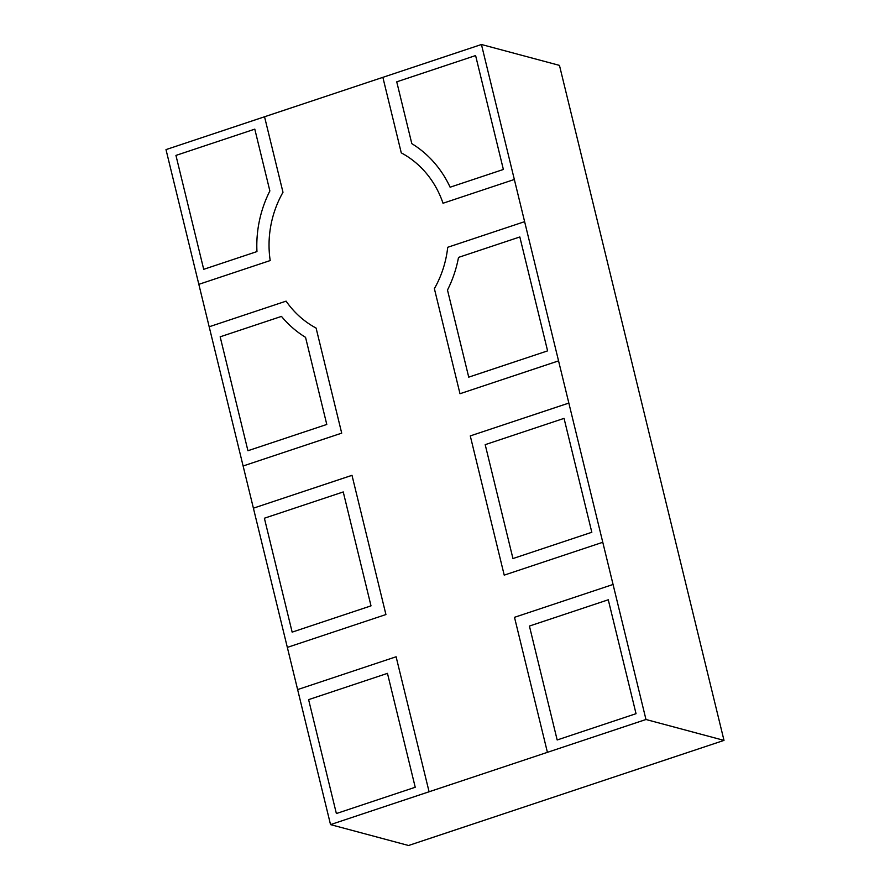 <?xml version="1.0" encoding="UTF-8"?>
<svg xmlns="http://www.w3.org/2000/svg" width="890" height="890" viewBox="0 0 890 890"><rect width="100%" height="100%" fill="white"/><g stroke="black" fill="none" stroke-linecap="round" stroke-linejoin="round"><path stroke-width="1.33" d="M330.535 824.607L165.996 149.609L481.434 44.5L559.465 65.393L724.004 740.391L645.973 719.498L330.535 824.607L408.566 845.5L724.004 740.391M481.434 44.5L645.973 719.498M254.796 129.139L175.942 155.416L203.71 269.325L256.954 251.581A111.094 101.171 105 0 1 269.87 190.95L254.796 129.139M270.182 260.559L198.837 284.333L209.183 326.775L286.102 301.143A97.766 89.033 -75 0 0 316.095 328.065L341.704 433.141L243.115 465.993L253.405 508.179L351.995 475.327L385.926 614.545L287.337 647.397L297.627 689.583L396.106 656.776L429.091 791.777L547.417 752.339L514.498 617.315L613.065 584.474L602.775 542.288L504.218 575.129L470.276 435.911L568.844 403.07L558.553 360.884L459.997 393.725L434.376 288.649A97.755 89.022 -75 0 0 447.715 247.287L524.622 221.666L514.331 179.48L443.02 203.243A97.766 89.033 -75 0 0 401.279 152.869L382.867 77.341L264.541 116.768L282.987 192.285A97.766 89.033 -75 0 0 270.204 260.559M281.474 316.395L220.164 336.82L247.932 450.729L326.786 424.452L305.548 337.332A111.083 101.16 105 0 1 281.474 316.395M396.74 81.836L411.814 143.646A111.094 101.171 105 0 1 450.118 187.212L503.373 169.467L475.605 55.558L396.74 81.836M519.827 236.963L458.517 257.399A111.083 101.16 105 0 1 447.492 290.029L468.73 377.149L547.595 350.871L519.827 236.963M564.049 418.378L485.195 444.655L512.952 558.553L591.817 532.276L564.049 418.378M343.24 491.947L371.008 605.856L292.154 632.134L264.386 518.225L343.24 491.947M387.462 673.363L308.607 699.64L336.376 813.538L415.23 787.261L387.462 673.363M608.27 599.782L529.417 626.059L557.173 739.968L636.038 713.691L608.27 599.782"/></g></svg>

